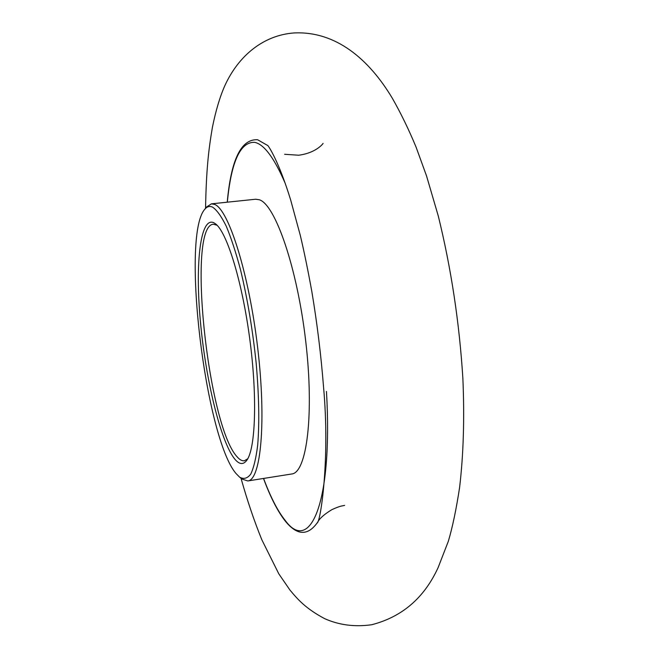 <?xml version="1.0" encoding="UTF-8"?>
<svg xmlns="http://www.w3.org/2000/svg" width="659" height="659" viewBox="0 0 659 659"><rect width="100%" height="100%" fill="white"/><g stroke="black" fill="none" stroke-linecap="round" stroke-linejoin="round"><path stroke-width="0.99" d="M212.544 207.115C209.513 205.748 206.827 206.588 204.488 209.628C181.2 237.446 205.443 437.625 235.955 473.45L239.596 477.149C243.706 479.472 247.43 478.459 250.758 474.101C253.773 467.75 256.079 458.079 257.685 445.105C259.522 422.831 258.995 395.359 256.129 362.705C252.628 329.533 247.438 298.634 240.576 270.009C235.93 252.545 231.152 237.94 226.251 226.202C221.408 216.391 216.844 210.032 212.544 207.115M204.488 209.628L206.448 207.091L211.424 203.837L214.71 204.447C228.681 209.578 248.962 273.674 257.661 347.655C266.491 421.653 260.89 480.18 247.792 480.946L242.141 479.101L239.596 477.149M213.92 222.775L215.798 224.052C227.264 233.047 242.38 282.423 249.868 339.739C257.43 397.048 255.552 448.647 246.804 460.295C243.303 464.999 239.266 464.562 234.678 458.985C220.567 441.448 205.666 379.419 200.427 321.749C195.056 264.028 200.212 216.103 213.92 222.775M217.091 225.254L213.327 224.225C186.769 225.831 207.643 424.553 236.762 456.399C239.448 459.636 241.985 461.086 244.374 460.765L247.743 458.796M247.792 480.946L291.715 473.986C306.74 472.89 314.327 414.585 305.727 341.271C297.267 267.966 275.338 204.669 259.407 199.784L255.659 199.232L211.424 203.837M285.232 183.408C274.284 158.036 264.135 144.354 254.778 142.36C240.387 141.627 231.235 161.57 227.33 202.181M263.592 478.442C270.552 497.15 277.777 511.17 285.256 520.495C309.862 554.178 332.993 503.492 326.46 391.421M322.861 143.621C324.467 141.586 318.009 152.682 298.684 155.227L284.63 154.28M317.687 522.101C319.739 518.287 324.483 514.127 331.93 509.621C340.942 505.552 341.675 506.12 344.632 505.404M267.867 145.606L257.62 139.741C241.194 138.777 231.062 159.593 227.24 202.198M263.493 478.459C270.561 497.553 277.958 511.936 285.693 521.607C297.258 535.561 307.811 535.915 317.341 522.661M317.218 522.941C320.546 521.78 330.184 459.199 323.528 386.891C321.065 355.283 317.168 323.544 311.855 291.673C308.008 270.445 304.161 251.689 300.306 235.411L290.66 199.957C278.658 160.961 268.757 146.413 267.661 145.359M240.996 478.22C247.273 500.552 254.226 521.071 261.837 539.779L278.806 573.841L289.902 589.986C297.761 599.426 305.496 608.405 324.566 618.612C339.039 625.094 354.756 627.137 371.717 624.732C402.171 616.89 424.322 597.804 438.169 567.481L448.326 541.294C452.527 527.159 456.275 509.226 459.595 487.503C463.483 454.595 464.579 418.292 462.882 378.587C459.397 322.753 451.201 268.584 438.301 216.07L426.554 175.978L416.051 147.048C408.605 129.131 400.639 112.771 392.163 97.96C368.933 59.269 335.876 30.915 294.054 32.95C263.526 35.174 238.599 55.595 224.925 85.489C219.999 96.494 215.822 110.465 212.396 127.393C208.318 151.183 206.275 171.068 205.559 208.236"/></g></svg>
